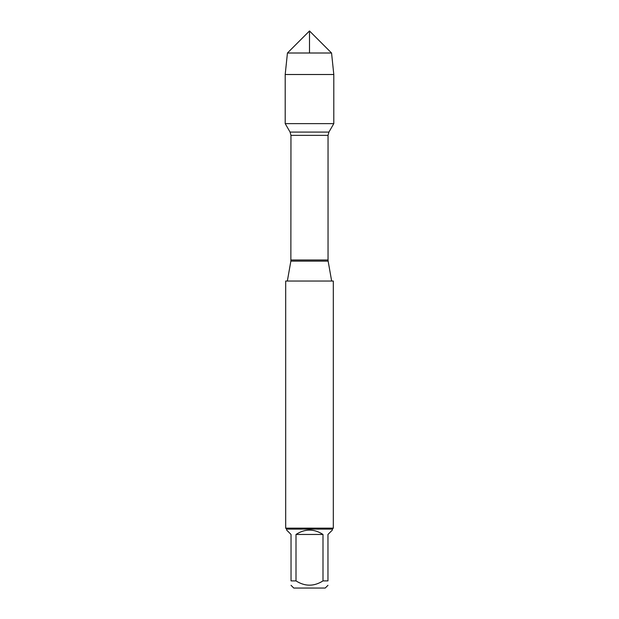 <?xml version="1.0" encoding="UTF-8"?>
<svg xmlns="http://www.w3.org/2000/svg" width="619" height="619" viewBox="0 0 619 619"><rect width="100%" height="100%" fill="white"/><g stroke="black" fill="none" stroke-linecap="round" stroke-linejoin="round"><path stroke-width="0.93" d="M333.316 281.041L285.684 281.041L285.684 528.154L333.316 528.154L333.316 281.041M309.5 53.01L309.5 30.95L287.44 53.01L285.197 74.504L285.197 123.63L290.079 132.087L290.961 135.36L290.86 261.133L328.14 261.133L331.652 281.041M285.197 123.63L333.803 123.63L285.197 123.63L285.197 74.504L333.803 74.504L333.803 123.63L328.921 132.087L290.079 132.087M327.962 585.311L325.223 588.05L293.777 588.05L291.038 585.311M322.994 534.46C313.995 528.641 305.005 528.641 296.006 534.46L322.994 534.46L322.994 580.908C313.995 586.588 305.005 586.588 296.006 580.908L291.038 580.908C291.038 586.588 291.038 586.588 291.038 580.908L291.038 534.46L286.636 530.057L286.636 529.106L332.364 529.106L332.364 530.057L327.962 534.46L327.962 580.908C327.962 586.588 327.962 586.588 327.962 580.908L322.994 580.908M296.006 534.46L296.006 580.908M332.364 529.106L333.316 528.154M331.56 53.01L287.44 53.01L309.5 30.95L331.56 53.01L333.803 74.504M290.961 259.995L328.039 259.995L328.039 135.36L290.961 135.36M290.86 261.133L287.348 281.041M328.039 135.36L328.921 132.087M328.14 261.133L328.039 259.995M286.636 529.106L285.684 528.154M287.44 53.01L285.197 74.504"/></g></svg>
